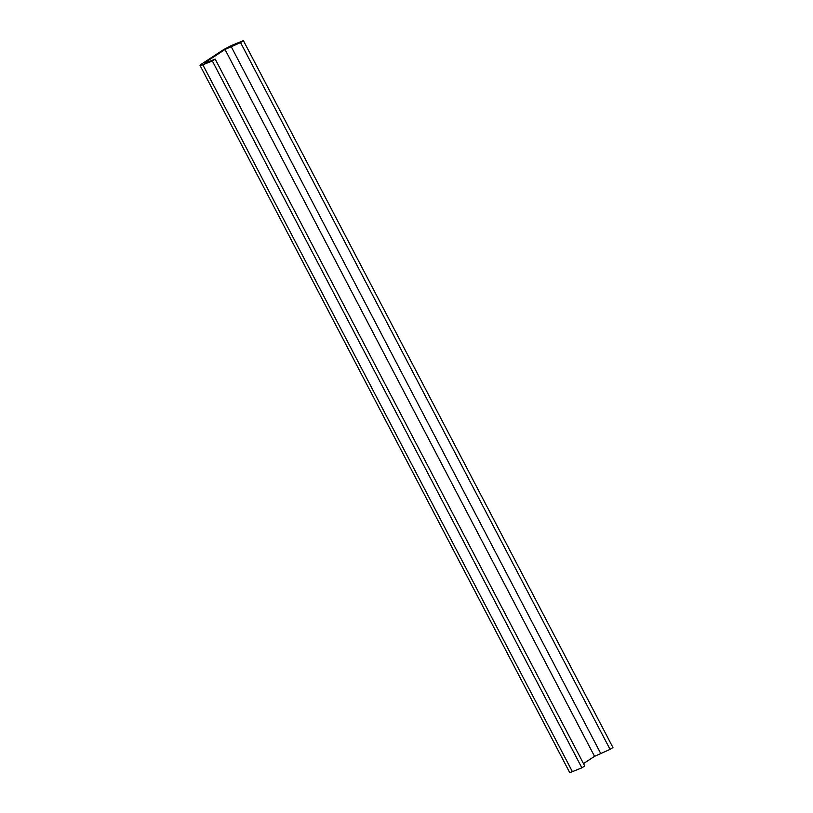 <?xml version="1.0" encoding="UTF-8"?>
<svg xmlns="http://www.w3.org/2000/svg" width="813" height="813" viewBox="0 0 813 813"><rect width="100%" height="100%" fill="white"/><g stroke="black" fill="none" stroke-linecap="round" stroke-linejoin="round"><path stroke-width="1.22" d="M205.425 62.316L205.74 62.916L204.327 63.272L205.425 62.316L225.028 49.491L240.536 42.53L243.402 40.65L233.92 44.471A9.614 0.945 -27.6 0 0 221.868 50.762L202.264 63.587A9.614 0.945 -27.6 0 0 200.069 65.497A9.614 0.945 -27.6 0 0 202.854 64.796L212.335 60.975L581.864 767.828L572.382 771.649A9.614 0.945 152.4 0 1 569.598 772.35L200.069 65.497M583.49 763.58L594.557 756.344L610.065 749.373L240.536 42.53M610.065 749.373L612.931 747.503L243.402 40.65M205.719 62.916L215.201 59.105L584.73 765.958L581.864 767.828M215.201 59.105L212.335 60.975M231.055 46.341L600.583 753.194M594.557 756.344L225.028 49.491M202.854 64.796L572.382 771.649"/></g></svg>
